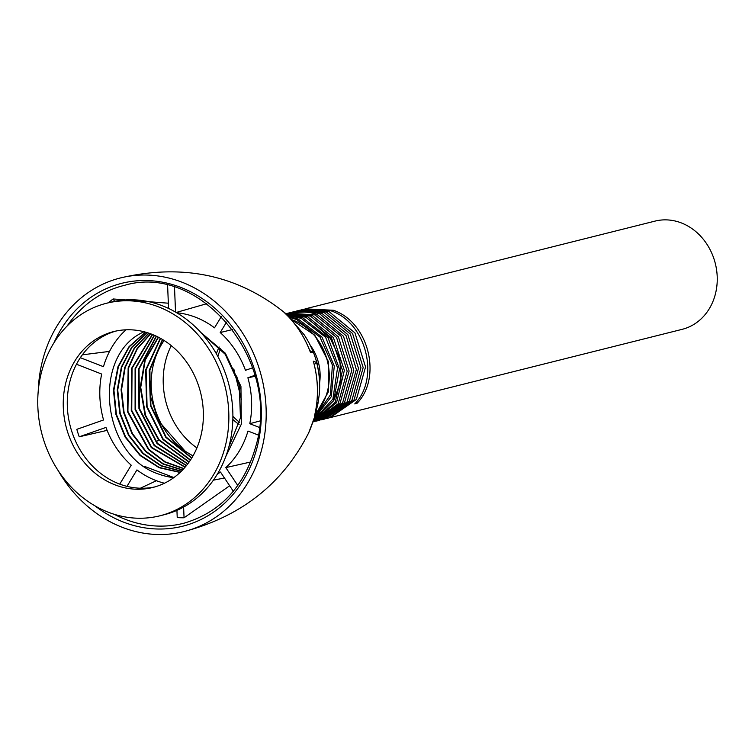 <?xml version="1.0" encoding="UTF-8"?>
<svg xmlns="http://www.w3.org/2000/svg" width="755" height="755" viewBox="0 0 755 755"><rect width="100%" height="100%" fill="white"/><g stroke="black" fill="none" stroke-linecap="round" stroke-linejoin="round"><path stroke-width="1.13" d="M58.21 470.667A130.738 112.882 75.9 0 0 183.994 531.586A130.738 112.882 75.9 0 0 262.155 447.611A130.738 112.882 -104.1 0 0 232.162 318.846A130.738 112.882 -104.1 0 0 120.366 277.963A130.738 112.882 -104.1 0 0 42.204 361.938A130.738 112.882 75.9 0 0 38.241 391.033M314.231 364.589L316.619 362.532L313.287 361.145L313.542 362.079M310.239 351.868L310.531 352.651L313.306 352.33L309.824 350.679M315.128 415.505L328.604 391.468L328.529 361.834L314.797 335.248L291.298 319.469L282.861 311.135M316.619 362.532A80.606 69.592 75.9 0 1 319.205 394.846C321.215 372.866 316.175 352.802 304.114 334.682L290.562 318.95M316.723 403.614L318.232 401.82L317.912 403.887L319.205 394.846M107.106 430.369L79.237 436.796A119.818 103.454 -104.1 0 1 76.812 429.34L103.558 419.978A87.061 75.17 -104.1 0 1 101.651 374.046L76.482 364.24M314.448 416.09A96.574 83.38 -104.1 0 0 315.382 411.871L317.912 403.887L314.873 416.364L308.729 432.728A96.574 83.38 -104.1 0 0 313.334 420.242M313.287 361.145A96.574 83.38 -104.1 0 1 315.382 411.871L315.524 411.201M80.351 357.691L103.463 366.694A87.061 75.17 -104.1 0 1 125.623 330.133L125.424 329.831M109.541 351.396L82.352 354.831M250.688 461.994L225.811 467.6A87.061 75.17 -104.1 0 0 247.98 431.039L258.248 435.04M217.232 474.319A87.061 75.17 -104.1 0 0 220.479 472.035L233.323 491.25M126.963 486.362L136.938 469.912A87.061 75.17 -104.1 0 0 164.467 483.228M79.237 436.796L105.974 427.434A87.061 75.17 -104.1 0 0 131.219 465.193L119.743 484.115M176.217 312.466L206.747 303.699M221.385 316.477L214.505 327.83A87.061 75.17 -104.1 0 0 176.698 312.759M259.805 420.997L249.782 423.697A87.061 75.17 -104.1 0 0 247.885 377.764L255.124 376.292M252.548 367.827L245.46 370.309A87.061 75.17 -104.1 0 0 220.224 332.54L232.549 329.539M237.778 485.484L225.811 467.6M140.373 488.221L156.417 480.709M176.925 510.361L177.227 517.6A119.818 103.454 -104.1 0 0 184.06 517.779L229.662 485.776M254.86 375.32L247.885 377.764M259.276 427.396L249.782 423.697M184.06 517.779L183.616 507.067M168.346 303.199L113.09 298.961A119.818 103.454 -104.1 0 0 108.456 302.774M113.09 298.961L114.666 301.32M167.601 285.343L168.563 308.436M174.509 287.221L175.537 312.079M226.557 322.092L220.224 332.54M173.782 477.651A79.756 68.865 75.9 0 1 158.239 473.923C100.311 454.557 91.563 353.5 144.611 331.558M225.773 456.577L241.345 424.131L240.939 386.428L225.386 353.255L200.887 332.502M144.243 466.269L173.914 477.556M201.255 332.908L225.207 354.274L239.203 384.663L240.458 417.902L228.774 447.234M180.086 472.432L159.088 467.704L140.081 455.491L125.16 437.107L115.94 414.533L113.448 390.203L117.969 366.741L129.039 346.658L145.479 332.125M181.257 471.318L161.004 465.892L142.827 453.519L128.595 435.465L119.771 413.542L117.251 389.967L121.338 367.128L131.615 347.338L147.065 332.587M182.484 470.072L162.986 464.032L145.621 451.556L132.059 433.832L123.603 412.551L121.074 389.712L124.735 367.506L134.258 348.027L148.744 333.125M183.748 468.723L165.015 462.126L148.442 449.584L127.435 411.56L128.161 367.883L136.957 348.744L150.509 333.748M180.228 472.3L159.324 467.477L140.421 455.246L125.585 436.9L116.421 414.41L113.92 390.175L118.384 366.788L129.35 346.743L145.668 332.181M181.408 471.167L161.249 465.656L143.176 453.274L129.029 435.257L120.243 413.419L117.733 389.939L121.753 367.175L131.936 347.423L147.272 332.653M182.635 469.912L163.24 463.796L145.97 451.311L132.493 433.634L124.075 412.428L121.555 389.684L125.16 367.553L134.588 348.112L148.962 333.2M183.909 468.544L165.279 461.881L148.801 449.338L127.916 411.437L128.595 367.93L137.297 348.829L150.736 333.833M185.211 467.062L151.651 447.356L131.748 410.456L132.049 368.308L152.585 334.55M186.523 465.467L154.53 445.346L135.579 409.474L135.532 368.695L154.501 335.352M187.853 463.759L157.418 443.327L139.411 408.502L139.033 369.11L156.474 336.258M189.184 461.928L159.06 439.74L145.573 415.307L140.723 387.419L145.234 360.097L158.503 337.268M185.041 467.251L151.293 447.602L131.266 410.578L131.615 368.261L152.35 334.456M186.362 465.675L154.171 445.601L135.098 409.597L135.098 368.648L154.256 335.248M187.693 463.976L157.049 443.581L138.939 408.615L138.599 369.053L156.228 336.135M189.014 462.164L158.578 439.863L145.064 415.335L140.241 387.353L144.847 359.965L158.248 337.136M190.345 460.229L162.853 439.438L146.602 406.671L145.658 369.931L160.324 338.24M191.666 458.162L165.77 437.324L150.443 405.699L149.216 370.422L162.448 339.457M192.969 455.954L185.183 451.226L158.427 420.761L150.226 395.592L149.896 369.252M192.997 455.907L185.183 451.226M193.025 455.841A74.518 64.335 75.9 0 1 153.473 364.306A74.518 64.335 -104.1 0 1 164.09 340.467M219.186 346.998A56.474 48.764 -104.1 0 0 216.374 353.774M239.071 424.461A56.474 48.764 75.9 0 1 232.851 419.44M239.59 422.328A56.474 48.764 75.9 0 1 232.899 416.298M220.677 348.64A56.474 48.764 -104.1 0 0 217.893 356.511M190.515 459.984L163.222 439.183L147.083 406.549L146.102 369.997L160.579 338.382M191.827 457.898L166.128 437.051L150.924 405.577L149.669 370.478L162.712 339.618M159.966 515.788L163.995 514.778A109.579 94.611 -104.1 0 0 232.889 415.193A109.579 94.611 -104.1 0 0 162.552 305.85A109.579 94.611 -104.1 0 0 110.674 302.217L106.644 303.227A109.579 94.611 -104.1 0 0 37.75 402.811A109.579 94.611 -104.1 0 0 108.097 512.154A109.579 94.611 -104.1 0 0 159.966 515.788A109.579 94.611 -104.1 0 0 228.859 416.203A109.579 94.611 -104.1 0 0 158.522 306.86A109.579 94.611 -104.1 0 0 106.644 303.227M154.86 486.909A80.36 69.375 75.9 0 1 118.846 483.776A80.36 69.375 75.9 0 1 67.28 404.784A80.36 69.375 75.9 0 1 115.779 331.096M151.793 334.229A80.36 69.375 75.9 0 1 203.378 414.419A80.36 69.375 75.9 0 1 152.859 487.447A80.36 69.375 75.9 0 1 114.817 484.785A80.36 69.375 75.9 0 1 63.231 404.605A80.36 69.375 75.9 0 1 113.75 331.568A80.36 69.375 75.9 0 1 151.793 334.229M236.645 375.99L240.024 388.495M315.769 413.211L318.563 410.135A55.785 48.16 -104.1 0 0 291.336 319.516M310.38 345.394A45.291 39.1 75.9 0 1 319.676 382.445M316.354 360.645A41.176 35.551 75.9 0 1 317.742 366.184M318.563 410.135L315.628 413.74M241.402 399.404L233.786 368.931M289.561 317.43L296.621 319.507L319.978 337.079L332.398 365.071L330.407 394.884L314.288 418.081M287.646 315.392L301.217 318.346L325.603 337.268L337.56 367.704L332.889 399.074L313.231 420.592M313.844 419.195L331.275 396.705L334.286 366.005L321.96 337.079L298.263 319.091L288.787 316.572M313.07 421.13L333.672 400.66L339.505 369.148L328.114 337.891L302.953 317.912L287.127 314.873M312.834 421.894L336.56 402.689L344.365 370.394L333.389 337.551L307.644 316.732L286.22 313.995M286.494 314.259L305.813 317.194L331.502 337.957L342.477 370.356L335.248 402.245L312.9 421.686M285.975 313.769L310.409 316.043L336.56 337.485L347.158 371.196L338.146 403.812L313.042 421.932L315.005 421.441L339.958 403.538L349.112 371.045L338.438 336.919L312.334 315.562L285.966 313.702M317.638 420.78L319.695 420.261L344.525 402.538L353.802 370.224L343.487 336.286L317.024 314.382L307.861 311.919L290.203 312.636L288.193 313.146L315.005 314.892L341.1 336.258L351.764 370.384L342.6 402.877L317.638 420.78L316.326 421.082M305.407 308.842L333.389 310.277C369.11 322.338 382.143 377.934 357.002 403.349L354.737 403.916C379.869 378.51 366.826 322.913 331.086 310.852L304.274 309.106L301.981 309.682L328.793 311.428L354.935 332.87L365.552 367.005L356.369 399.433L330.265 417.591M306.577 308.531L655.029 221.111A55.785 48.16 75.9 0 1 681.435 222.961A55.785 48.16 75.9 0 1 717.25 278.633A55.785 48.16 75.9 0 1 682.18 329.331L331.426 417.317M322.234 419.629L324.386 419.091L349.461 400.99L358.483 368.374L347.847 334.607L321.715 313.212L294.894 311.456L292.789 311.985L310.437 311.268L319.601 313.74L346.054 335.645L356.36 369.582L347.073 401.905L322.234 419.629L320.969 419.922M326.83 418.478L329.076 417.911L354.01 400.027L363.183 367.6L352.557 333.465L326.405 312.032L299.584 310.286L297.385 310.834L324.197 312.589L350.32 333.984L360.947 367.751L351.915 400.377L325.622 418.751M314.316 323.989L330.294 338.344L339.788 358.54L341.015 380.652L333.795 400.414M286.862 313.495L288.193 313.146M291.477 312.343L292.789 311.985M296.13 311.173L297.385 310.834M300.792 309.994L301.981 309.682M355.916 402.557L357.002 403.349M54.086 342.581A125.207 108.097 75.9 0 1 190.732 291.845A125.207 108.097 75.9 0 1 257.493 445.799A125.207 108.097 75.9 0 1 95.054 505.897M304.114 334.682A80.606 69.592 75.9 0 1 313.306 352.33M310.531 352.651A96.574 83.38 -104.1 0 0 282.653 310.947M67.157 325.99A122.584 105.842 75.9 0 1 124.717 285.286C200.037 262.834 280.935 360.399 256.238 444.855C244.865 486.031 220.913 512.107 184.371 523.083A122.584 105.842 75.9 0 1 114.411 514.363M156.125 441.817L159.06 439.74M196.913 447.913A74.518 64.335 75.9 0 1 165.496 361.296A74.518 64.335 -104.1 0 1 171.253 345.63M310.088 312.334L310.437 311.268M120.366 277.963C183.069 263.259 238.174 275.103 285.673 313.504L291.524 319.752M183.994 531.586C241.562 516.335 283.134 483.389 308.729 432.728M310.418 352.245C304.274 335.994 295.054 322.262 282.757 311.041M315.467 411.541C318.676 394.978 318.006 378.33 313.457 361.607M213.401 480.171L224.462 477.99M314.873 416.364L313.25 420.497"/></g></svg>
